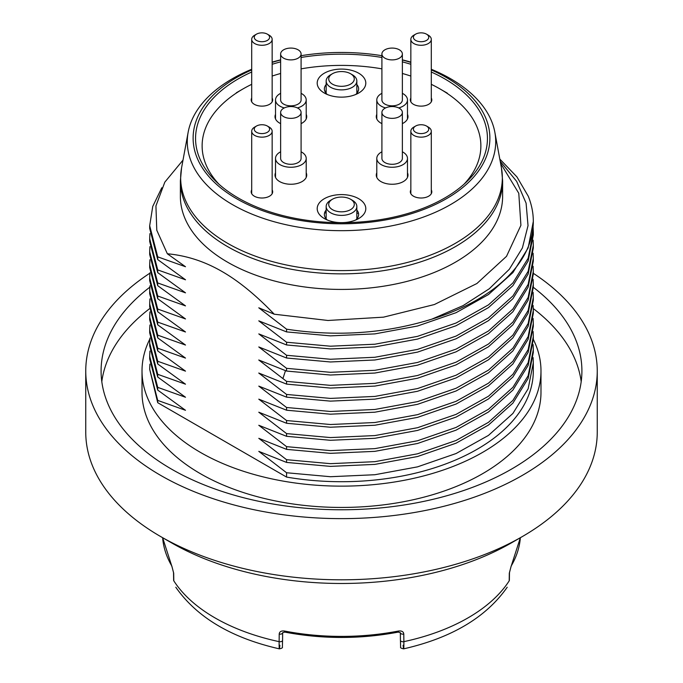 <?xml version="1.0" encoding="UTF-8"?>
<svg xmlns="http://www.w3.org/2000/svg" width="683" height="683" viewBox="0 0 683 683"><rect width="100%" height="100%" fill="white"/><g stroke="black" fill="none" stroke-linecap="round" stroke-linejoin="round"><path stroke-width="1.02" d="M180.38 196.405A161.12 93.025 0 0 0 227.567 262.178A161.12 93.025 0 0 0 455.433 262.178A161.12 93.025 180 0 0 502.62 196.405L502.62 180.833A161.12 93.025 180 0 1 455.433 246.614A161.12 93.025 180 0 1 279.842 266.78A161.12 93.025 180 0 1 180.38 180.833L180.38 196.405M500.596 163.348L518.781 193.28L520.907 225.313L506.521 256.33L476.896 283.522L434.354 304.541L383.487 317.16L327.985 320.481L274.233 314.206C256.108 295.321 238.743 281.106 222.146 271.578C204.687 261.452 186.425 255.519 167.344 253.769L156.783 230.231L155.929 205.942L164.816 182.148L183.001 160.112M274.233 314.206L258.789 307.802L286.57 329.18C336.89 336.873 385.297 333.535 431.801 319.166L463.083 305.625L489.276 288.781L509.305 269.281L522.384 247.963L528.027 225.638L526.089 203.15L516.672 181.405L500.212 161.273M431.801 319.166A191.812 110.74 0 0 0 533.312 221.463A191.812 110.74 0 0 0 528.292 196.286L516.937 176.906L499.802 159.062M275.018 116.947L275.522 116.844M407.478 117.109L407.964 117.211M533.312 221.463L528.138 247.963L512.907 272.602L488.439 294.569L456.056 312.694L417.509 326.022L374.856 333.893L330.41 335.874L286.57 331.904L258.78 320.848L286.57 342.234L330.41 346.204L374.856 344.215L417.509 336.36L456.065 323.016L488.447 304.891L512.916 282.933L528.138 258.285L533.312 232.271L533.312 234.986L528.147 261L512.916 285.648L488.456 307.606L456.073 325.731L417.518 339.075L374.865 346.938L330.418 348.928L286.57 344.958L258.797 333.91L286.57 355.288L330.418 359.258L374.865 357.269L417.518 349.406L456.073 336.07L488.456 317.936L512.916 295.97L528.147 271.33L533.312 245.317L533.312 248.04L528.147 274.054L512.916 298.693L488.456 320.66L456.073 338.785L417.518 352.129L374.865 359.992L330.418 361.973L286.57 358.012L258.789 346.955L286.57 368.333L330.418 372.312L374.865 370.323L417.518 362.46L456.073 349.115L488.456 330.99L512.916 309.023L528.147 284.384L533.312 258.37L533.312 261.094L528.147 287.108L512.916 311.747L488.456 333.705L456.073 351.839L417.518 365.183L374.865 373.046L330.418 375.027L286.57 371.057L258.755 359.992L286.57 381.387L330.418 385.357L374.865 383.368L417.518 375.505L456.073 362.169L488.456 344.036L512.916 322.077L528.147 297.438L533.312 271.416L533.312 274.139L528.147 300.153L512.916 324.801L488.456 346.759L456.073 364.884L417.518 378.228L374.865 386.091L330.418 388.081L286.57 384.111L258.755 373.038L286.57 394.441L330.418 398.411L374.865 396.422L417.518 388.559L456.073 375.215L488.456 357.089L512.916 335.131L528.147 310.483L533.312 284.469L533.312 287.193L528.147 313.207L512.916 337.846L488.456 359.813L456.073 377.938L417.518 391.282L374.865 399.137L330.418 401.126L286.57 397.156L258.797 386.117L286.57 407.495L330.418 411.465L374.865 409.476L417.518 401.613L456.073 388.268L488.456 370.143L512.916 348.176L528.147 323.537L533.312 297.523L533.312 300.247L528.147 326.261L512.916 350.9L488.456 372.867L456.073 390.983L417.518 404.336L374.865 412.199L330.418 414.18L286.57 410.21L258.789 399.162L286.57 420.54L330.418 424.51L374.865 422.521L417.518 414.658L456.073 401.322L488.456 383.189L512.916 361.23L528.147 336.591L533.312 310.569L533.312 313.292L528.138 339.314L512.916 363.954L488.447 385.921L456.065 404.046L417.509 417.381L374.865 425.244L330.41 427.225L286.57 423.264L258.78 412.208L286.57 433.594L330.41 437.572L374.865 435.575L417.509 427.712L456.065 414.376L488.447 396.251L512.916 374.284L528.138 349.645L533.312 323.631L533.312 326.346L528.147 352.36L512.916 376.999L488.456 398.966L456.073 417.091L417.518 430.435L374.865 438.298L330.418 440.287L286.57 436.309L258.789 425.27L286.57 446.648L330.418 450.618L374.865 448.629L417.518 440.766L456.073 427.421L488.456 409.296L512.916 387.329L528.147 362.69L533.312 336.676L533.312 339.4L528.147 365.414L512.916 390.053L488.456 412.02L456.073 430.145L417.518 443.489L374.865 451.352L330.418 453.333L286.57 449.363L258.797 438.324L286.57 459.693L330.418 463.663L374.865 461.674L417.518 453.811L456.073 440.475L488.456 422.342L512.916 400.383L528.147 375.744L533.312 349.73L533.312 352.445L528.147 378.459L512.916 403.107L488.456 425.065L456.073 443.19L417.518 456.534L374.865 464.397L330.418 466.387L286.57 462.417L258.797 451.369L286.57 472.747L330.418 476.717L374.865 474.728L417.518 466.865L456.073 453.529L488.456 435.395L512.916 413.437L528.147 388.798L533.312 362.775L533.312 370.971A191.812 110.74 180 0 1 286.57 477.075L157.722 402.688L157.722 400.417L185.494 410.287L157.722 390.087L157.722 387.363L185.503 397.241L157.722 377.033L157.722 374.318L185.494 384.188L157.722 363.979L157.722 361.264L185.494 371.134L157.722 350.934L157.722 348.21L185.503 358.088L157.722 337.88L157.722 335.157L185.503 345.043L157.722 324.835L157.722 322.111L185.494 331.981L157.722 311.772L157.722 309.058L185.511 318.944L157.722 298.727L157.722 296.004L185.494 305.882L157.722 285.682L149.688 254.563L149.688 251.839L157.722 282.958L185.503 292.836L157.722 272.628L149.688 241.517L149.688 238.794L157.722 269.905L185.52 279.791L157.722 259.574L149.688 228.464L149.688 225.74L157.722 256.851L185.494 266.729L167.344 253.769M286.57 331.904L286.57 329.18M286.57 344.958L286.57 342.234M286.57 358.012L286.57 355.288M286.57 371.057L286.57 368.333M286.57 384.111L286.57 381.387M286.57 397.156L286.57 394.441M286.57 410.21L286.57 407.495M286.57 423.264L286.57 420.54M286.57 436.309L286.57 433.594M286.57 449.363L286.57 446.648M286.57 462.417L286.57 459.693M286.57 477.075L286.57 472.747M157.722 285.682L157.722 282.958M157.722 272.628L157.722 269.905M157.722 259.574L157.722 256.851M407.99 116.571L407.478 116.443M161.82 187.723L152.744 206.42L149.688 225.74M157.722 390.087L149.688 358.976L149.688 356.253L157.722 387.363M533.312 362.775L533.107 357.61M149.91 351.088L149.688 356.253M533.312 349.73L533.107 344.565M149.91 338.034L149.688 343.199L157.722 374.318M157.722 377.033L149.688 345.922L149.688 343.199M533.312 336.676L533.107 331.511M149.91 324.988L149.688 330.154L157.722 361.264M157.722 363.979L149.688 332.869L149.688 330.154M149.91 311.935L149.688 317.1L157.722 348.21M533.312 323.631L533.107 318.457M157.722 350.934L149.688 319.815L149.688 317.1M157.722 337.88L149.688 306.769L149.688 304.046L157.722 335.157M533.312 310.569L533.107 305.412M149.91 298.881L149.688 304.046M533.312 297.523L533.107 292.358M410.842 191.778L410.329 191.658M149.91 285.827L149.688 291.001L157.722 322.111M157.722 324.835L149.688 293.716L149.688 291.001M533.312 284.469L533.107 279.304M149.91 272.782L149.688 277.947L157.722 309.058M157.722 311.772L149.688 280.67L149.688 277.947M533.312 271.416L533.107 266.259M149.91 259.728L149.688 264.893L157.722 296.004M157.722 298.727L149.688 267.616L149.688 264.893M533.312 258.37L533.107 253.205M149.91 246.674L149.688 251.839M533.312 245.317L533.107 240.151M149.91 233.629L149.688 238.794M533.312 232.271L533.107 227.106M157.722 400.417L149.688 369.307L149.901 364.133M149.688 369.307L157.722 402.688M149.876 273.191A255.749 147.656 0 0 0 85.751 370.971A255.749 147.656 0 0 0 243.626 507.392A255.749 147.656 0 0 0 522.341 475.385A255.749 147.656 180 0 0 597.249 370.971A255.749 147.656 180 0 0 533.312 273.311M149.808 287.219A240.407 138.794 0 0 0 101.093 370.971A240.407 138.794 0 0 0 171.51 469.119A240.407 138.794 0 0 0 433.5 499.205A240.407 138.794 0 0 0 581.907 370.971A240.407 138.794 0 0 0 533.312 287.304M149.825 339.058A199.487 115.171 0 0 0 142.013 370.971A199.487 115.171 0 0 0 200.443 452.411A199.487 115.171 0 0 0 417.842 477.374A199.487 115.171 0 0 0 540.987 370.971A199.487 115.171 0 0 0 533.312 339.34M160.659 536.565L171.51 542.831A240.407 138.794 180 0 0 511.49 542.831L511.49 542.831A240.407 138.794 180 0 1 511.49 542.831L522.341 536.565A255.749 147.656 180 0 1 160.659 536.565A255.749 147.656 180 0 1 85.751 432.16L85.751 370.971M597.249 370.971L597.249 432.16A255.749 147.656 180 0 1 522.341 536.565L511.49 542.831M142.013 370.971L142.013 392.273A199.487 115.171 0 0 0 200.443 473.712A199.487 115.171 180 0 0 417.842 498.675A199.487 115.171 180 0 0 540.987 392.273L540.987 370.971M533.278 308.579A240.407 138.794 180 0 1 581.19 381.626M149.714 308.579A240.407 138.794 0 0 0 101.81 381.626M358.524 213.344L356.842 213.233M326.158 212.874L324.57 212.942M376.794 175.992L376.342 175.932M306.718 175.104L306.206 175.155M251.703 69.265A154.204 89.029 0 0 0 232.459 78.69A154.204 89.029 0 0 0 188.158 132.203A154.204 89.029 0 0 0 275.001 221.975A154.204 89.029 0 0 0 450.541 204.601A154.204 89.029 0 0 0 494.842 132.203A154.204 89.029 0 0 0 431.297 69.265M410.842 62.119A154.204 89.029 0 0 0 402.364 59.839M280.636 59.839A154.204 89.029 0 0 0 272.158 62.119M251.703 69.931A148.39 85.674 0 0 0 236.574 77.555A148.39 85.674 0 0 0 236.574 198.71A148.39 85.674 0 0 0 446.426 198.71A148.39 85.674 0 0 0 431.297 69.931M431.297 72.014A145.949 84.257 0 0 1 486.62 129.497A145.949 84.257 0 0 1 444.701 198.019A145.949 84.257 180 0 1 278.57 214.462A145.949 84.257 180 0 1 196.38 129.497A145.949 84.257 180 0 1 238.299 78.852A145.949 84.257 0 0 1 251.703 72.014M410.842 62.392A148.39 85.674 0 0 0 402.364 60.002M381.908 55.699A148.39 85.674 0 0 0 301.092 55.699M280.636 60.002A148.39 85.674 0 0 0 272.158 62.392M410.842 64.287A145.949 84.257 0 0 0 402.364 61.854M381.908 57.466A145.949 84.257 0 0 0 301.092 57.466M280.636 61.854A145.949 84.257 0 0 0 272.158 64.287M410.842 100.247A153.453 88.594 0 0 0 410.329 100.102M358.182 91.215A153.453 88.594 0 0 0 356.842 91.129M326.158 91.129A153.453 88.594 0 0 0 324.818 91.215M272.671 100.102A153.453 88.594 0 0 0 272.158 100.247M218.884 184.128A139.383 80.474 180 0 1 242.943 88.969A139.383 80.474 180 0 1 251.703 84.325M272.158 76.061A139.383 80.474 180 0 1 280.636 73.474M301.092 68.855A139.383 80.474 180 0 1 381.908 68.855M402.364 73.474A139.383 80.474 180 0 1 410.842 76.061M431.297 84.325A139.383 80.474 180 0 1 440.057 88.969A139.383 80.474 180 0 1 464.116 184.128M242.943 88.969A139.383 80.474 180 0 1 242.943 88.961L236.344 92.777L242.943 88.969M410.842 189.917A10.74 6.198 0 0 0 415.477 197.105A10.74 6.198 0 0 0 428.668 196.192A10.74 6.198 0 0 0 431.297 189.917M251.703 189.917A10.74 6.198 0 0 0 256.338 197.105A10.74 6.198 0 0 0 269.529 196.192A10.74 6.198 0 0 0 272.158 189.917M251.703 98.036A10.74 6.198 0 0 0 256.338 105.225A10.74 6.198 0 0 0 269.529 104.311A10.74 6.198 0 0 0 272.158 98.036M376.794 114.326A15.854 9.152 0 0 0 381.908 123.632M402.364 123.632A15.854 9.152 0 0 0 403.346 123.102A15.854 9.152 0 0 0 407.478 114.326M376.794 172.799A15.854 9.152 0 0 0 384.256 183.044A15.854 9.152 0 0 0 403.346 181.576A15.854 9.152 0 0 0 407.478 172.799M275.522 172.799A15.854 9.152 0 0 0 282.984 183.044A15.854 9.152 0 0 0 302.074 181.576A15.854 9.152 0 0 0 306.206 172.799M275.522 114.326A15.854 9.152 0 0 0 280.636 123.632M301.092 123.632A15.854 9.152 0 0 0 302.074 123.102A15.854 9.152 0 0 0 306.206 114.326M410.842 98.036A10.74 6.198 0 0 0 415.477 105.225A10.74 6.198 0 0 0 428.668 104.311A10.74 6.198 0 0 0 431.297 98.036M358.677 93.033A24.298 14.027 180 0 1 324.323 93.033A24.298 14.027 180 0 1 324.323 73.192A24.298 14.027 180 0 1 358.677 73.192A24.298 14.027 180 0 1 358.677 93.033L358.677 93.033M358.677 218.543A24.298 14.027 180 0 1 324.323 218.543A24.298 14.027 180 0 1 324.323 198.702A24.298 14.027 180 0 1 358.677 198.702A24.298 14.027 180 0 1 358.677 218.543L358.677 218.543M326.158 84.555A17.135 9.895 0 0 0 327.294 94.493M355.706 94.493A17.135 9.895 0 0 0 356.842 84.555M326.158 210.065A17.135 9.895 0 0 0 327.294 220.003M355.706 220.003A17.135 9.895 0 0 0 356.842 210.065M283.633 116.631A10.228 5.908 0 0 0 294.783 117.911A10.228 5.908 0 0 0 301.092 112.456A10.228 5.908 0 0 0 298.095 108.281A10.228 5.908 0 0 0 286.945 107A10.228 5.908 0 0 0 280.636 112.456A10.228 5.908 0 0 0 283.633 116.631M301.092 112.456L301.092 158.396A10.228 5.908 180 0 1 294.783 163.852A10.228 5.908 180 0 1 283.633 162.571A10.228 5.908 180 0 1 280.636 158.396L280.636 112.456M280.636 151.797A15.342 8.862 0 0 0 280.013 152.13A15.342 8.862 0 0 0 275.522 158.396A15.342 8.862 0 0 0 284.99 166.584A15.342 8.862 0 0 0 301.715 164.663A15.342 8.862 0 0 0 306.206 158.396A15.342 8.862 0 0 0 301.092 151.797M283.633 49.808A10.228 5.908 0 0 0 280.636 53.991A10.228 5.908 0 0 0 286.945 59.447A10.228 5.908 0 0 0 298.095 58.166A10.228 5.908 0 0 0 301.092 53.991A10.228 5.908 0 0 0 294.783 48.527A10.228 5.908 0 0 0 283.633 49.808M301.092 53.991L301.092 99.931A10.228 5.908 180 0 1 298.095 104.106A10.228 5.908 180 0 1 286.945 105.387A10.228 5.908 180 0 1 280.636 99.931L280.636 53.991M280.636 93.323A15.342 8.862 0 0 0 275.522 99.931A15.342 8.862 0 0 0 280.013 106.189A15.342 8.862 0 0 0 284.29 107.931M297.438 107.931A15.342 8.862 0 0 0 306.206 99.931A15.342 8.862 0 0 0 301.715 93.665A15.342 8.862 0 0 0 301.092 93.323M399.367 49.808A10.228 5.908 0 0 0 388.217 48.527A10.228 5.908 0 0 0 381.908 53.991A10.228 5.908 0 0 0 384.905 58.166A10.228 5.908 0 0 0 396.055 59.447A10.228 5.908 0 0 0 402.364 53.991A10.228 5.908 0 0 0 399.367 49.808M402.364 53.991L402.364 99.931A10.228 5.908 180 0 1 396.055 105.387A10.228 5.908 180 0 1 384.905 104.106A10.228 5.908 180 0 1 381.908 99.931L381.908 53.991M381.908 93.323A15.342 8.862 0 0 0 381.285 93.665A15.342 8.862 0 0 0 376.794 99.931A15.342 8.862 0 0 0 385.562 107.931M398.71 107.931A15.342 8.862 0 0 0 402.987 106.189A15.342 8.862 0 0 0 407.478 99.931A15.342 8.862 0 0 0 402.364 93.323M399.367 116.631A10.228 5.908 0 0 0 402.364 112.456A10.228 5.908 0 0 0 396.055 107A10.228 5.908 0 0 0 384.905 108.281A10.228 5.908 0 0 0 381.908 112.456A10.228 5.908 0 0 0 388.217 117.911A10.228 5.908 0 0 0 399.367 116.631M402.364 112.456L402.364 158.396A10.228 5.908 180 0 1 399.367 162.571A10.228 5.908 180 0 1 388.217 163.852A10.228 5.908 180 0 1 381.908 158.396L381.908 112.456M381.908 151.797A15.342 8.862 0 0 0 376.794 158.396A15.342 8.862 0 0 0 381.285 164.663A15.342 8.862 0 0 0 398.01 166.584A15.342 8.862 0 0 0 407.478 158.396A15.342 8.862 0 0 0 402.987 152.13A15.342 8.862 0 0 0 402.364 151.797M256.501 132.297A7.675 4.431 180 0 1 256.501 126.031A7.675 4.431 180 0 1 267.352 126.031L267.352 126.031A7.675 4.431 180 0 1 267.352 132.297A7.675 4.431 180 0 1 256.501 132.297M269.162 127.072L267.352 126.031L269.162 127.072A10.228 5.908 180 0 1 272.158 131.247A10.228 5.908 180 0 1 265.841 136.702A10.228 5.908 180 0 1 254.699 135.422A10.228 5.908 180 0 1 251.703 131.247A10.228 5.908 180 0 1 254.699 127.072L256.501 126.031M256.501 34.15A7.675 4.431 180 0 1 267.352 34.15A7.675 4.431 180 0 1 267.352 40.417A7.675 4.431 180 0 1 256.501 40.417A7.675 4.431 180 0 1 256.501 34.15L254.699 35.192L256.501 34.15M267.352 34.15L269.162 35.192A10.228 5.908 180 0 1 272.158 39.366A10.228 5.908 180 0 1 269.162 43.55A10.228 5.908 180 0 1 258.012 44.83A10.228 5.908 180 0 1 251.703 39.366A10.228 5.908 180 0 1 254.699 35.192L254.699 35.192M426.499 34.15L426.499 34.15A7.675 4.431 180 0 1 426.499 40.417A7.675 4.431 180 0 1 415.648 40.417A7.675 4.431 180 0 1 415.648 34.15A7.675 4.431 180 0 1 426.499 34.15L428.301 35.192L426.499 34.15M428.301 35.192L428.301 35.192A10.228 5.908 180 0 1 431.297 39.366A10.228 5.908 180 0 1 424.988 44.83A10.228 5.908 180 0 1 413.838 43.55A10.228 5.908 180 0 1 410.842 39.366A10.228 5.908 180 0 1 413.838 35.192L415.648 34.15M426.499 132.297A7.675 4.431 180 0 1 415.648 132.297A7.675 4.431 180 0 1 415.648 126.031L415.648 126.031A7.675 4.431 180 0 1 426.499 126.031A7.675 4.431 180 0 1 426.499 132.297M413.838 127.072L415.648 126.031L413.838 127.072A10.228 5.908 180 0 0 410.842 131.247A10.228 5.908 180 0 0 417.159 136.702A10.228 5.908 180 0 0 428.301 135.422A10.228 5.908 180 0 0 431.297 131.247A10.228 5.908 180 0 0 428.301 127.072L426.499 126.031M352.351 74.763L350.541 73.721A12.789 7.385 0 0 0 332.459 73.721A12.789 7.385 0 0 0 332.459 84.154A12.789 7.385 0 0 0 350.541 84.154A12.789 7.385 0 0 0 350.541 73.721L352.351 74.763A15.342 8.862 0 0 1 356.842 81.029A15.342 8.862 0 0 1 347.374 89.208A15.342 8.862 0 0 1 330.649 87.287A15.342 8.862 0 0 1 326.158 81.029A15.342 8.862 0 0 1 330.649 74.763L332.459 73.721M352.351 200.264L350.541 199.223A12.789 7.385 0 0 0 332.459 199.223A12.789 7.385 0 0 0 332.459 209.664A12.789 7.385 0 0 0 350.541 209.664A12.789 7.385 0 0 0 350.541 199.223L352.351 200.264A15.342 8.862 0 0 1 356.842 206.531A15.342 8.862 0 0 1 347.374 214.718A15.342 8.862 0 0 1 330.649 212.797A15.342 8.862 0 0 1 326.158 206.531A15.342 8.862 0 0 1 330.649 200.264L332.459 199.223M511.2 566.002A179.048 103.372 0 0 0 520.361 537.709L510.978 566.805A2.561 1.981 30.2 0 0 511.2 566.002L509.313 573.139L509.194 580.849A2.561 1.46 0.9 0 0 509.356 580.354L509.194 580.849A178.92 103.295 180 0 1 403.875 641.653L403.79 634.063C403.568 631.707 401.843 630.691 398.599 631.007A2.561 0.666 -101 0 1 398.274 632.099C360.428 639.245 322.572 639.245 284.726 632.099A2.561 0.666 101 0 1 284.401 631.007C281.165 630.682 279.432 631.707 279.21 634.063L279.125 641.653A178.92 103.295 180 0 1 214.983 617.884A178.92 103.295 180 0 1 173.806 580.849L173.644 580.354A2.561 1.46 179.1 0 0 173.806 580.849L173.687 573.139L171.8 566.002A2.561 1.981 -30.2 0 0 172.022 566.805L173.525 572.644L173.644 580.354M279.885 645.213C279.321 650.908 279.065 649.721 279.125 641.653A2.561 1.503 0.6 0 0 282.574 640.278L282.66 632.68A2.561 1.503 -179.4 0 1 282.66 632.689L282.66 632.689A2.561 1.503 -179.4 0 1 279.21 634.063M403.79 634.063A2.561 1.503 179.4 0 1 400.34 632.689L400.34 632.689A2.561 1.503 179.4 0 1 400.34 632.68L400.426 640.27A2.561 1.503 179.4 0 1 400.426 640.27L400.622 647.032C400.195 647.766 401.203 648.372 403.644 648.85C451.591 637.922 486.108 617.381 507.204 587.226M398.274 632.099L400.34 632.689L400.426 640.278A2.561 1.503 179.4 0 0 403.875 641.653C403.935 649.721 403.679 650.908 403.115 645.213M509.356 580.354L509.475 572.644A2.561 1.46 -179.1 0 1 509.313 573.139M173.687 573.139A2.561 1.46 179.1 0 1 173.525 572.644M494.842 132.203L501.433 167.89A160.838 92.862 180 0 1 455.228 243.396A160.838 92.862 180 0 1 272.141 261.521A160.838 92.862 180 0 1 181.567 167.89L180.38 180.833M282.95 378.45L285.494 370.664M284.401 631.007A179.048 103.372 0 0 0 398.599 631.007M284.726 632.099L282.66 632.689L282.574 640.278A2.561 1.503 0.6 0 0 282.574 640.27L282.378 647.032C282.805 647.766 281.797 648.372 279.356 648.85C231.409 637.922 196.892 617.381 175.796 587.226M172.022 566.805L162.631 537.709A179.048 103.372 0 0 0 171.8 566.002M501.433 167.89L502.62 180.833M188.158 132.203L181.567 167.89M440.057 88.969L447.297 93.144M306.206 177.409L306.206 158.396M275.522 177.409L275.522 158.396M306.206 118.936L306.206 99.931M275.522 118.936L275.522 99.931M376.794 118.936L376.794 99.931M407.478 118.936L407.478 99.931M376.794 177.409L376.794 158.396M407.478 177.409L407.478 158.396M251.703 193.699L251.703 131.247M272.158 193.699L272.158 131.247M272.158 101.818L272.158 39.366M251.703 101.818L251.703 39.366M431.297 101.818L431.297 39.366M410.842 101.818L410.842 39.366M410.842 193.699L410.842 131.247M431.297 193.699L431.297 131.247M356.842 93.989L356.842 81.029M326.158 93.366L326.158 81.029M356.842 219.499L356.842 206.531M326.158 218.867L326.158 206.531M510.978 566.805L509.475 572.644"/></g></svg>
